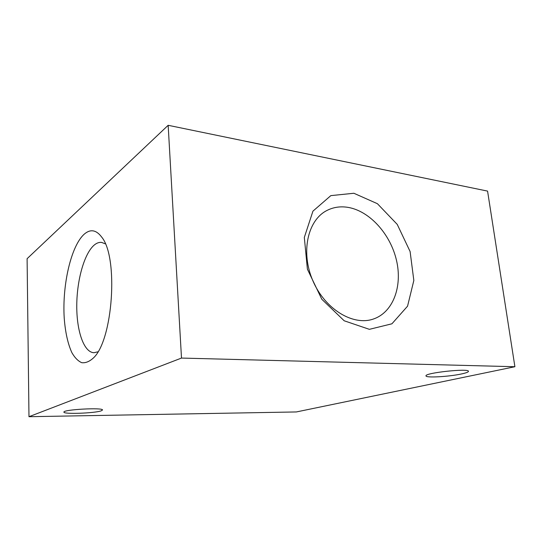 <?xml version="1.0" encoding="UTF-8"?>
<svg xmlns="http://www.w3.org/2000/svg" width="542" height="542" viewBox="0 0 542 542"><rect width="100%" height="100%" fill="white"/><g stroke="black" fill="none" stroke-linecap="round" stroke-linejoin="round"><path stroke-width="0.81" d="M348.005 207.369C340.261 206.109 333.093 207.22 326.501 210.702C307.477 220.601 300.566 252.558 312.903 280.844C325.01 309.218 352.998 326.121 373.255 319.075C393.146 312.477 402.659 286.366 396.466 260.248C390.409 234.097 369.678 210.987 348.005 207.369M105.317 243.832L101.53 242.396C99.166 242.159 96.822 242.979 94.484 244.848C84.464 252.985 76.957 279.564 76.768 305.085C76.497 330.62 83.725 352.341 93.935 352.72L97.885 351.819M84.41 234.015C90.507 228.866 96.259 229.883 101.659 237.05C118.705 257.172 112.973 340.43 93.332 358.032C89.41 361.602 85.548 363.154 81.754 362.693C78.102 361.101 74.816 357.774 71.903 352.7C67.838 343.77 65.277 332.192 64.213 317.971C62.14 284.882 71.117 245.56 84.41 234.015M353.879 193.264L377.408 203.697L397.239 224.402L410.104 251.535L413.837 280.458L407.557 306.176L391.92 323.798L369.373 329.333L344.197 320.783L321.799 299.238L307.402 269.178L304.319 237.443L312.937 211.156L330.844 195.621L353.879 193.264M461.513 373.946C449.02 376.71 425.646 378.018 426.012 375.904C424.203 372.943 469.135 368.052 468.464 371.331C468.417 372.083 466.1 372.957 461.513 373.946M101.144 410.856C94.572 413.261 63.245 414.379 63.915 412.123C62.838 409.535 103.651 407.34 102.499 410.023L101.144 410.856M27.1 258.69L168.162 125.297L487.57 191.102L514.9 366.724L181.495 358.066L28.977 416.703L27.1 258.69M181.495 358.066L168.162 125.297M28.977 416.703L296.359 411.947L514.9 366.724"/></g></svg>

